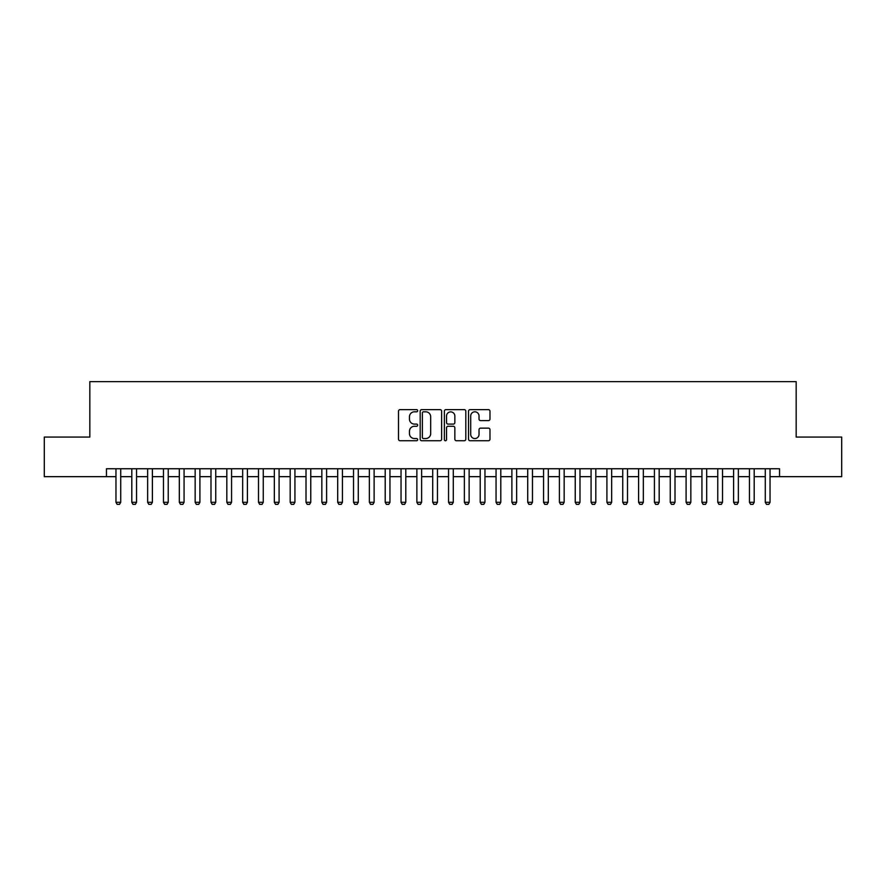 <?xml version="1.0" encoding="UTF-8"?>
<svg xmlns="http://www.w3.org/2000/svg" width="886" height="886" viewBox="0 0 886 886"><rect width="100%" height="100%" fill="white"/><g stroke="black" fill="none" stroke-linecap="round" stroke-linejoin="round"><path stroke-width="1.33" d="M417.66 410.727A1.085 1.085 0 0 0 416.575 409.642L400.051 409.642A1.55 1.55 0 0 0 398.501 411.193L398.501 439.179A1.55 1.55 0 0 0 400.051 440.73L416.575 440.73A1.085 1.085 0 0 0 417.66 439.644A1.085 1.085 0 0 0 416.575 438.548L414.438 438.548A4.973 4.973 0 0 1 409.465 433.575L409.465 431.249A4.973 4.973 0 0 1 414.438 426.277L416.575 426.277A1.085 1.085 0 0 0 417.66 425.18A1.085 1.085 0 0 0 416.575 424.095L414.438 424.095A4.973 4.973 0 0 1 409.465 419.122L409.465 416.785A4.973 4.973 0 0 1 414.438 411.813L416.575 411.813A1.085 1.085 0 0 0 417.66 410.727M488.43 420.595A1.55 1.55 0 0 0 489.98 419.045L489.98 411.193A1.55 1.55 0 0 0 488.43 409.642L470.089 409.642A1.55 1.55 0 0 0 468.528 411.193L468.528 439.179A1.55 1.55 0 0 0 470.089 440.73L488.43 440.73A1.55 1.55 0 0 0 489.98 439.179L489.98 429.688A1.55 1.55 0 0 0 488.43 428.137L480.577 428.137A1.55 1.55 0 0 0 479.027 429.688L479.027 434.395A4.153 4.153 0 0 1 474.863 438.548A4.153 4.153 0 0 1 470.71 434.395L470.71 415.977A4.153 4.153 0 0 1 474.863 411.813A4.153 4.153 0 0 1 479.027 415.977L479.027 419.045A1.55 1.55 0 0 0 480.577 420.595L488.43 420.595M106.464 476.657L44.3 476.657L44.3 437.064L89.829 437.064L89.829 381.633L796.171 381.633L796.171 437.064L841.7 437.064L841.7 476.657L779.536 476.657L779.536 468.738L106.464 468.738L106.464 476.657L115.966 476.657M441.638 411.193A1.55 1.55 0 0 0 440.087 409.642L421.747 409.642A1.55 1.55 0 0 0 420.185 411.193L420.185 439.179A1.55 1.55 0 0 0 421.747 440.73L440.087 440.73A1.55 1.55 0 0 0 441.638 439.179L441.638 411.193M445.913 409.642L464.253 409.642A1.55 1.55 0 0 1 465.815 411.193L465.815 439.179A1.55 1.55 0 0 1 464.253 440.73L456.412 440.73A1.55 1.55 0 0 1 454.85 439.179L454.85 427.827A1.55 1.55 0 0 0 453.3 426.277L448.094 426.277A1.55 1.55 0 0 0 446.533 427.827L446.533 439.644A1.085 1.085 0 0 1 445.448 440.73A1.085 1.085 0 0 1 444.362 439.644L444.362 411.193A1.55 1.55 0 0 1 445.913 409.642M120.717 476.657L131.804 476.657M136.555 476.657L147.641 476.657M152.392 476.657L163.478 476.657M168.229 476.657L179.315 476.657M184.066 476.657L195.153 476.657M199.904 476.657L210.99 476.657M215.741 476.657L226.827 476.657M231.578 476.657L242.664 476.657M247.415 476.657L258.502 476.657M263.253 476.657L274.339 476.657M279.09 476.657L290.176 476.657M294.927 476.657L306.013 476.657M310.764 476.657L321.851 476.657M326.602 476.657L337.688 476.657M342.439 476.657L353.525 476.657M358.276 476.657L369.362 476.657M374.113 476.657L385.2 476.657M389.951 476.657L401.037 476.657M405.788 476.657L416.874 476.657M421.625 476.657L432.711 476.657M437.462 476.657L448.537 476.657M453.289 476.657L464.375 476.657M469.126 476.657L480.212 476.657M484.963 476.657L496.049 476.657M500.8 476.657L511.886 476.657M516.638 476.657L527.724 476.657M532.475 476.657L543.561 476.657M548.312 476.657L559.398 476.657M564.149 476.657L575.235 476.657M579.987 476.657L591.073 476.657M595.824 476.657L606.91 476.657M611.661 476.657L622.747 476.657M627.498 476.657L638.584 476.657M643.336 476.657L654.422 476.657M659.173 476.657L670.259 476.657M675.01 476.657L686.096 476.657M690.847 476.657L701.933 476.657M706.685 476.657L717.771 476.657M722.522 476.657L733.608 476.657M738.359 476.657L749.445 476.657M754.196 476.657L765.282 476.657M770.034 476.657L779.536 476.657M423.453 411.813A1.085 1.085 0 0 0 422.367 412.898L422.367 437.462A1.085 1.085 0 0 0 423.453 438.548L425.701 438.548A4.973 4.973 0 0 0 430.685 433.575L430.685 416.785A4.973 4.973 0 0 0 425.701 411.813L423.453 411.813M454.85 416.055A4.153 4.153 0 0 0 450.697 411.89A4.153 4.153 0 0 0 446.533 416.055L446.533 422.544A1.55 1.55 0 0 0 448.094 424.095L453.3 424.095A1.55 1.55 0 0 0 454.85 422.544L454.85 416.055M120.717 468.738L120.717 502.307L119.521 504.367L117.151 504.367L115.966 502.307L115.966 468.738M115.966 502.307L120.717 502.307M136.555 468.738L136.555 502.307L135.359 504.367L132.989 504.367L131.804 502.307L131.804 468.738M131.804 502.307L136.555 502.307M152.392 468.738L152.392 502.307L151.196 504.367L148.826 504.367L147.641 502.307L147.641 468.738M147.641 502.307L152.392 502.307M168.229 468.738L168.229 502.307L167.033 504.367L164.663 504.367L163.478 502.307L163.478 468.738M163.478 502.307L168.229 502.307M184.066 468.738L184.066 502.307L182.87 504.367L180.5 504.367L179.315 502.307L179.315 468.738M179.315 502.307L184.066 502.307M199.904 468.738L199.904 502.307L198.708 504.367L196.338 504.367L195.153 502.307L195.153 468.738M195.153 502.307L199.904 502.307M215.741 468.738L215.741 502.307L214.545 504.367L212.175 504.367L210.99 502.307L210.99 468.738M210.99 502.307L215.741 502.307M231.578 468.738L231.578 502.307L230.382 504.367L228.012 504.367L226.827 502.307L226.827 468.738M226.827 502.307L231.578 502.307M247.415 468.738L247.415 502.307L246.219 504.367L243.849 504.367L242.664 502.307L242.664 468.738M242.664 502.307L247.415 502.307M263.253 468.738L263.253 502.307L262.057 504.367L259.687 504.367L258.502 502.307L258.502 468.738M258.502 502.307L263.253 502.307M279.09 468.738L279.09 502.307L277.894 504.367L275.524 504.367L274.339 502.307L274.339 468.738M274.339 502.307L279.09 502.307M294.927 468.738L294.927 502.307L293.731 504.367L291.361 504.367L290.176 502.307L290.176 468.738M290.176 502.307L294.927 502.307M310.764 468.738L310.764 502.307L309.568 504.367L307.198 504.367L306.013 502.307L306.013 468.738M306.013 502.307L310.764 502.307M326.602 468.738L326.602 502.307L325.406 504.367L323.036 504.367L321.851 502.307L321.851 468.738M321.851 502.307L326.602 502.307M342.439 468.738L342.439 502.307L341.243 504.367L338.873 504.367L337.688 502.307L337.688 468.738M337.688 502.307L342.439 502.307M358.276 468.738L358.276 502.307L357.08 504.367L354.71 504.367L353.525 502.307L353.525 468.738M353.525 502.307L358.276 502.307M374.113 468.738L374.113 502.307L372.917 504.367L370.547 504.367L369.362 502.307L369.362 468.738M369.362 502.307L374.113 502.307M389.951 468.738L389.951 502.307L388.755 504.367L386.385 504.367L385.2 502.307L385.2 468.738M385.2 502.307L389.951 502.307M405.788 468.738L405.788 502.307L404.592 504.367L402.222 504.367L401.037 502.307L401.037 468.738M401.037 502.307L405.788 502.307M421.625 468.738L421.625 502.307L420.429 504.367L418.059 504.367L416.874 502.307L416.874 468.738M416.874 502.307L421.625 502.307M437.462 468.738L437.462 502.307L436.266 504.367L433.896 504.367L432.711 502.307L432.711 468.738M432.711 502.307L437.462 502.307M453.289 468.738L453.289 502.307L452.104 504.367L449.734 504.367L448.537 502.307L448.537 468.738M448.537 502.307L453.289 502.307M469.126 468.738L469.126 502.307L467.941 504.367L465.571 504.367L464.375 502.307L464.375 468.738M464.375 502.307L469.126 502.307M484.963 468.738L484.963 502.307L483.778 504.367L481.408 504.367L480.212 502.307L480.212 468.738M480.212 502.307L484.963 502.307M500.8 468.738L500.8 502.307L499.615 504.367L497.245 504.367L496.049 502.307L496.049 468.738M496.049 502.307L500.8 502.307M516.638 468.738L516.638 502.307L515.453 504.367L513.083 504.367L511.886 502.307L511.886 468.738M511.886 502.307L516.638 502.307M532.475 468.738L532.475 502.307L531.29 504.367L528.92 504.367L527.724 502.307L527.724 468.738M527.724 502.307L532.475 502.307M548.312 468.738L548.312 502.307L547.127 504.367L544.757 504.367L543.561 502.307L543.561 468.738M543.561 502.307L548.312 502.307M564.149 468.738L564.149 502.307L562.964 504.367L560.594 504.367L559.398 502.307L559.398 468.738M559.398 502.307L564.149 502.307M579.987 468.738L579.987 502.307L578.802 504.367L576.432 504.367L575.235 502.307L575.235 468.738M575.235 502.307L579.987 502.307M595.824 468.738L595.824 502.307L594.639 504.367L592.269 504.367L591.073 502.307L591.073 468.738M591.073 502.307L595.824 502.307M611.661 468.738L611.661 502.307L610.476 504.367L608.106 504.367L606.91 502.307L606.91 468.738M606.91 502.307L611.661 502.307M627.498 468.738L627.498 502.307L626.313 504.367L623.943 504.367L622.747 502.307L622.747 468.738M622.747 502.307L627.498 502.307M643.336 468.738L643.336 502.307L642.151 504.367L639.781 504.367L638.584 502.307L638.584 468.738M638.584 502.307L643.336 502.307M659.173 468.738L659.173 502.307L657.988 504.367L655.618 504.367L654.422 502.307L654.422 468.738M654.422 502.307L659.173 502.307M675.01 468.738L675.01 502.307L673.825 504.367L671.455 504.367L670.259 502.307L670.259 468.738M670.259 502.307L675.01 502.307M690.847 468.738L690.847 502.307L689.662 504.367L687.292 504.367L686.096 502.307L686.096 468.738M686.096 502.307L690.847 502.307M706.685 468.738L706.685 502.307L705.5 504.367L703.13 504.367L701.933 502.307L701.933 468.738M701.933 502.307L706.685 502.307M722.522 468.738L722.522 502.307L721.337 504.367L718.967 504.367L717.771 502.307L717.771 468.738M717.771 502.307L722.522 502.307M738.359 468.738L738.359 502.307L737.174 504.367L734.804 504.367L733.608 502.307L733.608 468.738M733.608 502.307L738.359 502.307M754.196 468.738L754.196 502.307L753.011 504.367L750.641 504.367L749.445 502.307L749.445 468.738M749.445 502.307L754.196 502.307M770.034 468.738L770.034 502.307L768.849 504.367L766.479 504.367L765.282 502.307L765.282 468.738M765.282 502.307L770.034 502.307"/></g></svg>
